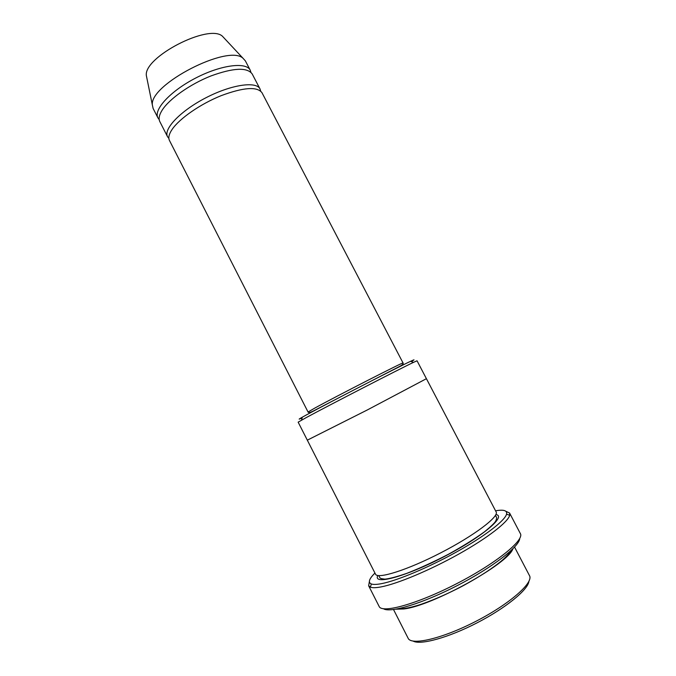 <?xml version="1.0" encoding="UTF-8"?>
<svg xmlns="http://www.w3.org/2000/svg" width="676" height="676" viewBox="0 0 676 676"><rect width="100%" height="100%" fill="white"/><g stroke="black" fill="none" stroke-linecap="round" stroke-linejoin="round"><path stroke-width="1.01" d="M167.538 136.713L159.84 121.629C158.378 118.714 159.181 114.844 162.248 110.027C169.422 98.814 190.193 84.145 210.946 75.949C233.397 67.794 247.154 67.127 252.199 73.963L260.032 88.97C256.348 80.993 231.327 84.593 205.986 97.733C180.602 110.779 163.169 129.082 167.538 136.713L168.873 138.419M260.657 91.049L260.032 88.97M302.147 417.861C298.074 419.771 298.141 419.542 302.349 417.16L306.87 414.675C327.97 403.124 397.454 367.372 410.543 361.322C414.92 359.269 415.149 359.345 411.228 361.559M395.899 609.194L403.699 608.966C431.922 606.051 508.36 563.7 512.881 548.819M514.554 547.087L529.485 575.631C533.854 582.585 509.78 603.896 476.166 621.193C442.594 638.575 411.278 645.85 408.135 638.262L393.525 609.549M528.902 581.368C528.066 589.776 505.682 608.104 477.028 622.866C448.399 637.671 420.497 645.301 413.154 641.11M306.144 417.641C327.97 405.811 400.133 368.665 413.518 362.353L417.05 360.79L426.412 378.695L367.178 410.028L307.318 440.16L298.15 422.154L306.144 417.641M403.057 362.995C405.989 360.638 336.234 396.254 314.661 408.16L308.053 412.03L169.465 140.49C168.096 137.743 168.983 134.042 172.143 129.369C179.512 118.511 200.426 104.003 221.153 95.662C243.563 87.331 257.184 86.351 261.992 92.73L403.057 362.995C403.555 363.849 402.347 365.023 399.431 366.519L371.192 381.061M250.906 72.264L250.247 70.211C246.301 61.744 221.077 64.862 195.795 77.985C170.453 90.99 153.3 109.74 157.922 117.869L159.206 119.593M250.247 70.211L245.363 60.865L242.963 58.212C227.998 43.957 149.404 84.525 152.353 104.983L153.122 108.473L157.922 117.869M224.516 38.464L222.429 36.234C208.901 23.39 143.701 57.046 146.337 75.509L146.946 78.509M374.952 573.062C369.071 578.867 367.862 582.501 371.327 583.971C373.321 584.681 376.752 584.571 381.61 583.633C397.412 580.6 428.922 567.384 456.9 551.76C484.92 536.127 504.871 520.697 506.561 514.174C507.363 510.498 503.704 509.383 495.567 510.803M496.125 511.884C499.294 516.565 474.248 535.586 440.853 552.782C407.493 570.045 377.487 579.442 375.501 574.144L307.318 440.169L367.178 410.028L426.421 378.695L496.125 511.884M519.717 538.459C519.591 546.436 492.542 567.426 457.686 585.382C422.855 603.398 390.069 613.284 383.503 608.763M369.358 581.673L368.648 585.788L370.406 587.182C372.451 587.951 375.974 587.858 380.985 586.92C397.243 583.887 429.792 570.29 458.666 554.143C487.582 537.995 508.073 522.033 509.712 515.281L509.586 513.042L505.817 511.233M509.586 513.042L520.359 533.575C524.677 540.073 496.083 563.37 456.773 583.616C417.498 603.938 381.94 613.74 379.143 606.457L368.648 585.788M495.88 514.571C507.034 515.982 481.768 537.285 443.118 557.168C404.527 577.152 372.527 585.408 377.842 575.496M398.029 608.797C402.44 609.127 408.912 608.011 417.455 605.468C428.668 602.037 447.166 594.263 463.499 585.534C480.526 576.222 493.75 567.536 503.189 559.466C509.983 553.061 510.955 551.05 511.326 550.323M302.349 417.16L301.471 420.185M410.543 361.322L413.518 362.353M146.337 75.509L152.353 104.983M222.429 36.234L242.963 58.212M378.788 575.614L379.388 576.865C380.216 577.997 379.43 578.546 384.906 579.146C389.52 578.707 396.837 576.763 406.876 573.324C419.923 568.195 433.781 561.84 448.442 554.261C462.646 546.385 474.713 538.865 484.633 531.691C490.607 526.79 494.249 523.342 495.55 521.348C496.759 518.788 496.936 517.208 496.091 516.625L495.423 515.416M341.236 396.525L314.746 410.273C310.783 412.461 308.56 413.044 308.053 412.03M371.327 583.971L370.406 587.182M506.561 514.174L509.712 515.281"/></g></svg>
